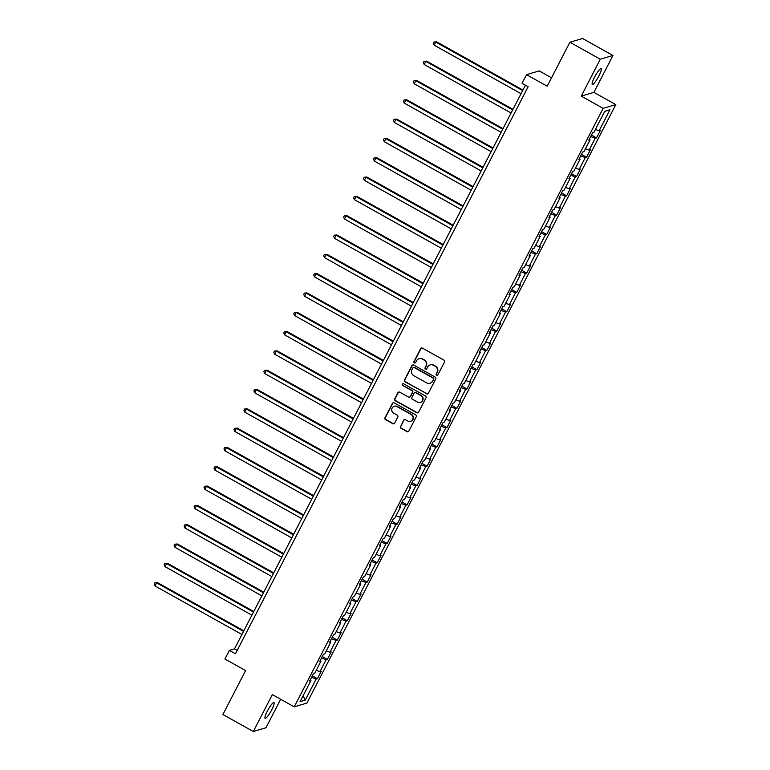 <?xml version="1.0" encoding="UTF-8"?>
<svg xmlns="http://www.w3.org/2000/svg" width="770" height="770" viewBox="0 0 770 770"><rect width="100%" height="100%" fill="white"/><g stroke="black" fill="none" stroke-linecap="round" stroke-linejoin="round"><path stroke-width="1.16" d="M436.571 375.298A0.972 0.943 -106.5 0 0 437.841 374.913L444.511 362.006A1.386 1.347 -106.5 0 0 443.944 360.119L422.461 348.127A1.386 1.347 -106.5 0 0 420.641 348.675L413.971 361.582A0.972 0.943 -106.5 0 0 415.088 362.978A0.972 0.943 -106.5 0 0 415.646 362.516L416.503 360.841A4.447 4.302 -106.5 0 1 422.335 359.089L424.126 360.091A4.447 4.302 -106.5 0 1 425.935 366.106L425.079 367.781A0.972 0.943 -106.5 0 0 426.185 369.177A0.972 0.943 -106.5 0 0 426.744 368.714L427.61 367.04A4.447 4.302 -106.5 0 1 433.433 365.288L435.223 366.289A4.447 4.302 -106.5 0 1 437.033 372.314L436.176 373.979A0.972 0.943 -106.5 0 0 436.571 375.298M430.343 364.865A4.447 4.302 -106.5 0 1 433.78 365.182L435.57 366.183A4.447 4.302 -106.5 0 1 437.379 372.208L436.513 373.883A0.972 0.943 -106.5 0 0 437.456 375.317M421.614 347.963A1.386 1.347 -106.5 0 0 420.978 348.569L414.318 361.486A0.972 0.943 -106.5 0 0 415.251 362.911M419.236 358.666A4.447 4.302 -106.5 0 1 422.672 358.984L424.463 359.985A4.447 4.302 -106.5 0 1 426.282 366.01L425.415 367.685A0.972 0.943 -106.5 0 0 426.349 369.109M271.733 709.796A9.057 1.627 119.2 0 0 273.956 702.529A9.057 1.627 119.2 0 0 267.354 711.085A9.057 1.627 119.2 0 0 265.121 718.352A9.057 1.627 119.2 0 0 271.733 709.796M598.906 75.893A9.057 1.627 119.2 0 0 601.139 68.626A9.057 1.627 119.2 0 0 594.527 77.183A9.057 1.627 119.2 0 0 592.303 84.45A9.057 1.627 119.2 0 0 598.906 75.893M400.439 426.387A1.386 1.347 -106.5 0 0 401.006 428.274L407.032 431.643A1.386 1.347 -106.5 0 0 408.851 431.094L416.252 416.753A1.386 1.347 -106.5 0 0 415.685 414.866L394.202 402.874A1.386 1.347 -106.5 0 0 392.382 403.422L384.981 417.754A1.386 1.347 -106.5 0 0 385.549 419.64L392.825 423.702A1.386 1.347 -106.5 0 0 394.644 423.154L397.811 417.022A1.386 1.347 -106.5 0 0 397.253 415.136L393.634 413.124A3.715 3.6 -106.5 0 1 394.259 406.31A3.715 3.6 -106.5 0 1 396.993 406.618L411.142 414.52A3.715 3.6 -106.5 0 1 410.516 421.334A3.715 3.6 -106.5 0 1 407.782 421.017L405.424 419.708A1.386 1.347 -106.5 0 0 403.605 420.256L400.775 426.291A1.386 1.347 -106.5 0 0 401.343 428.168L407.369 431.537A1.386 1.347 -106.5 0 0 408.216 431.691M600.292 59.223L581.254 96.115L593.911 92.371L612.959 55.479L600.292 59.223L569.896 42.244L547.21 86.192L526.536 74.651L522.06 83.314L528.143 86.712L235.466 653.759L229.393 650.361L224.917 659.024L245.591 670.574L222.905 714.522L253.301 731.5L265.968 727.756L280.675 699.256M581.254 96.115L603.141 108.339L294.236 706.831L272.349 694.607L253.301 731.5M426.542 393.845A1.386 1.347 -106.5 0 0 428.361 393.297L435.762 378.956A1.386 1.347 -106.5 0 0 435.194 377.069L413.711 365.076A1.386 1.347 -106.5 0 0 411.892 365.625L404.491 379.966A1.386 1.347 -106.5 0 0 405.049 381.843L426.878 393.74A1.386 1.347 -106.5 0 0 427.725 393.903M426.003 397.849L418.601 412.191A1.386 1.347 -106.5 0 1 416.782 412.739L395.299 400.747A1.386 1.347 -106.5 0 1 394.731 398.86L397.897 392.719A1.386 1.347 -106.5 0 1 399.717 392.171L408.437 397.041A1.386 1.347 -106.5 0 0 410.256 396.492L412.354 392.421A1.386 1.347 -106.5 0 0 411.786 390.544L402.72 385.472A0.972 0.943 -106.5 0 1 402.883 383.691A0.972 0.943 -106.5 0 1 403.596 383.768L425.444 395.972A1.386 1.347 -106.5 0 1 426.003 397.849M569.896 42.244L582.553 38.5L612.959 55.479M603.141 108.339L615.798 104.595L306.893 703.087L294.236 706.831M312.322 675.858L317.384 678.688L321.225 671.257L319.974 671.623L326.105 659.746L327.356 659.37L331.196 651.94L329.945 652.315L336.076 640.428L337.327 640.062L341.158 632.632L339.907 632.998L346.048 621.111L347.299 620.745L351.13 613.315L349.878 613.68L356.019 601.803L357.261 601.428L361.101 593.997L359.85 594.373L365.981 582.486L367.232 582.12L371.063 574.69L369.821 575.055L375.953 563.168L377.204 562.803L381.034 555.372L379.783 555.738L385.924 543.861L387.166 543.485L391.006 536.055L389.755 536.43L395.886 524.543L397.137 524.178L400.978 516.747L399.726 517.113L405.857 505.226L407.109 504.86L410.939 497.43L409.688 497.795L415.829 485.918L417.08 485.543L420.911 478.112L419.66 478.488L425.8 466.601L427.042 466.235L430.882 458.805L429.631 459.17L435.762 447.283L437.014 446.918L440.844 439.487L439.603 439.853L445.734 427.976L446.985 427.6L450.816 420.17L449.565 420.545L455.705 408.658L456.947 408.293L460.787 400.862L459.536 401.228L465.667 389.341L466.918 388.975L470.759 381.545L469.508 381.91L475.639 370.033L476.89 369.658L480.721 362.227L479.469 362.603L485.61 350.716L486.861 350.35L490.692 342.919L489.441 343.285L495.582 331.398L496.823 331.033L500.664 323.602L499.412 323.968L505.543 312.091L506.795 311.715L510.625 304.285L509.384 304.66L515.515 292.773L516.766 292.408L520.597 284.977L519.346 285.343L525.487 273.456L526.738 273.09L530.568 265.66L529.317 266.025L535.448 254.148L536.7 253.773L540.54 246.342L539.289 246.718L545.42 234.831L546.671 234.465L550.502 227.035L549.26 227.4L555.391 215.513L556.643 215.148L560.473 207.717L559.222 208.083L565.363 196.206L566.604 195.83L570.445 188.4L569.194 188.775L575.325 176.888L576.576 176.523L580.407 169.092L579.165 169.458L585.296 157.571L586.548 157.205L590.378 149.775L589.127 150.14L595.268 138.263L596.519 137.888L600.35 130.457L599.099 130.833L609.965 109.783L604.758 111.323L593.901 132.363L592.65 132.738L588.819 140.169L590.061 139.794L589.339 139.149M317.384 678.688L316.143 679.053L305.276 700.103L300.079 701.643L310.936 680.593L309.684 680.959L313.525 673.529L314.776 673.163L320.907 661.276L319.656 661.651L323.487 654.221L324.738 653.846L330.879 641.968L329.627 642.334L333.458 634.904L334.709 634.538L340.841 622.651L339.599 623.017L343.43 615.586L344.681 615.22L350.812 603.334L349.561 603.709L353.401 596.278L354.643 595.903L360.784 584.026L359.532 584.391L363.363 576.961L364.614 576.595L370.755 564.708L369.504 565.074L373.334 557.644L374.586 557.278L380.717 545.391L379.466 545.766L383.306 538.336L384.557 537.961L390.688 526.083L389.437 526.449L393.278 519.019L394.519 518.653L400.66 506.766L399.409 507.132L403.239 499.701L404.491 499.335L410.622 487.449L409.38 487.824L413.211 480.393L414.462 480.018L420.593 468.141L419.342 468.507L423.182 461.076L424.424 460.71L430.565 448.823L429.314 449.189L433.144 441.759L434.396 441.393L440.536 429.506L439.285 429.881L443.116 422.451L444.367 422.075L450.498 410.198L449.247 410.564L453.087 403.133L454.339 402.768L460.47 390.881L459.218 391.247L463.059 383.816L464.3 383.45L470.441 371.564L469.19 371.939L473.021 364.508L474.272 364.133L480.403 352.256L479.161 352.622L482.992 345.191L484.243 344.825L490.375 332.938L489.123 333.304L492.964 325.874L494.205 325.508L500.346 313.621L499.095 313.996L502.925 306.566L504.177 306.19L510.318 294.313L509.066 294.679L512.897 287.248L514.148 286.883L520.279 274.996L519.028 275.362L522.869 267.931L524.12 267.565L530.251 255.678L529 256.054L532.84 248.623L534.082 248.248L540.222 236.371L538.971 236.737L542.802 229.306L544.053 228.94L550.184 217.053L548.943 217.419L552.773 209.989L554.025 209.623L560.156 197.736L558.904 198.111L562.745 190.681L563.996 190.305L570.127 178.428L568.876 178.794L572.707 171.363L573.958 170.998L580.099 159.111L578.847 159.477L582.678 152.046L583.929 151.68L590.061 139.794M316.278 670.256L319.974 671.623M321.523 658.042L326.105 659.746M320.907 661.276L320.185 660.631M326.239 650.939L329.945 652.315M331.485 638.725L336.076 640.428M330.879 641.968L330.147 641.314M336.211 631.631L339.907 632.998M341.457 619.407L346.048 621.111M340.841 622.651L340.119 622.006M346.182 612.314L349.878 613.68M351.428 600.1L356.019 601.803M350.812 603.334L350.09 602.689M356.144 592.996L359.85 594.373M361.39 580.782L365.981 582.486M360.784 584.026L360.052 583.371M366.116 573.688L369.821 575.055M371.361 561.465L375.953 563.168M370.755 564.708L370.024 564.063M376.087 554.371L379.783 555.738M381.333 542.157L385.924 543.861M380.717 545.391L379.995 544.746M386.059 535.054L389.755 536.43M391.304 522.84L395.886 524.543M390.688 526.083L389.967 525.429M396.021 515.746L399.726 517.113M401.266 503.522L405.857 505.226M400.66 506.766L399.928 506.121M405.992 496.429L409.688 497.795M411.238 484.214L415.829 485.918M410.622 487.449L409.9 486.804M415.964 477.111L419.66 478.488M421.209 464.897L425.8 466.601M420.593 468.141L419.871 467.486M425.925 457.803L429.631 459.17M431.181 445.58L435.762 447.283M430.565 448.823L429.843 448.178M435.897 438.486L439.603 439.853M441.143 426.272L445.734 427.976M440.536 429.506L439.805 428.861M445.869 419.169L449.565 420.545M451.114 406.955L455.705 408.658M450.498 410.198L449.776 409.544M455.84 399.861L459.536 401.228M461.086 387.637L465.667 389.341M460.47 390.881L459.748 390.236M465.802 380.544L469.508 381.91M471.048 368.329L475.639 370.033M470.441 371.564L469.71 370.919M475.773 361.226L479.469 362.603M481.019 349.012L485.61 350.716M480.403 352.256L479.681 351.601M485.745 341.918L489.441 343.285M490.99 329.695L495.582 331.398M490.375 332.938L489.653 332.293M495.707 322.601L499.412 323.968M500.962 310.387L505.543 312.091M500.346 313.621L499.624 312.976M505.678 303.284L509.384 304.66M510.924 291.07L515.515 292.773M510.318 294.313L509.586 293.659M515.65 283.976L519.346 285.343M520.895 271.752L525.487 273.456M520.279 274.996L519.558 274.351M525.621 264.659L529.317 266.025M530.867 252.444L535.448 254.148M530.251 255.678L529.529 255.034M535.583 245.341L539.289 246.718M540.829 233.127L545.42 234.831M540.222 236.371L539.491 235.716M545.555 226.034L549.26 227.4M550.8 213.81L555.391 215.513M550.184 217.053L549.462 216.409M555.526 206.716L559.222 208.083M560.772 194.502L565.363 196.206M560.156 197.736L559.434 197.091M565.498 187.399L569.194 188.775M570.743 175.185L575.325 176.888M570.127 178.428L569.405 177.774M575.46 168.091L579.165 169.458M580.705 155.867L585.296 157.571M580.099 159.111L579.367 158.466M585.431 148.774L589.127 150.14M590.677 136.559L595.268 138.263M595.403 129.456L599.099 130.833M604.748 111.352L609.965 109.783M551.541 77.799L539.202 70.907L526.536 74.651M593.911 92.371L615.798 104.595M525.438 85.201L234.523 648.841L229.393 650.361M303.091 695.791L305.276 700.103M311.552 677.35L316.143 679.053M310.936 680.593L310.214 679.949M237.227 650.352L234.523 648.841M591.447 135.058L596.519 137.888M581.485 154.375L586.548 157.205M571.513 173.693L576.576 176.523M561.542 193.001L566.604 195.83M551.57 212.318L556.643 215.148M541.608 231.635L546.671 234.465M531.637 250.943L536.7 253.773M521.665 270.26L526.738 273.09M511.694 289.578L516.766 292.408M501.732 308.886L506.795 311.715M491.761 328.203L496.823 331.033M481.789 347.52L486.861 350.35M471.827 366.828L476.89 369.658M461.856 386.145L466.918 388.975M451.884 405.463L456.947 408.293M441.913 424.771L446.985 427.6M431.951 444.088L437.014 446.918M421.979 463.405L427.042 466.235M412.008 482.713L417.08 485.543M402.046 502.03L407.109 504.86M392.074 521.348L397.137 524.178M382.103 540.656L387.166 543.485M372.131 559.973L377.204 562.803M362.169 579.29L367.232 582.12M352.198 598.598L357.261 601.428M342.226 617.915L347.299 620.745M332.265 637.233L337.327 640.062M322.293 656.541L327.356 659.37M412.864 364.922A1.386 1.347 -106.5 0 0 412.229 365.519L404.828 379.86A1.386 1.347 -106.5 0 0 405.395 381.747L426.878 393.74M433.394 379.36A0.972 0.943 -106.5 0 0 433 378.041L414.144 367.511A0.972 0.943 -106.5 0 0 412.864 367.896L411.96 369.658A4.447 4.302 -106.5 0 0 413.769 375.673L426.667 382.873A4.447 4.302 -106.5 0 0 432.49 381.121L433.741 379.254A0.972 0.943 -106.5 0 0 433.346 377.935L433 378.041M413.606 367.396A0.972 0.943 -106.5 0 1 414.481 367.406L433.346 377.935M430.103 383.2A4.447 4.302 -106.5 0 0 432.836 381.015L432.49 381.121M433.741 379.254L432.836 381.015M398.879 392.017A1.386 1.347 -106.5 0 0 398.244 392.623L395.077 398.764A1.386 1.347 -106.5 0 0 395.645 400.641L417.128 412.643A1.386 1.347 -106.5 0 0 417.975 412.797M409.621 397.099A1.386 1.347 -106.5 0 0 410.593 396.396L412.701 392.325A1.386 1.347 -106.5 0 0 412.133 390.438L402.72 385.472M403.057 383.653A0.972 0.943 -106.5 0 0 403.057 385.375M417.475 402.094A3.715 3.6 -106.5 0 0 422.749 399.255A3.715 3.6 -106.5 0 0 420.834 395.588L415.848 392.806A1.386 1.347 -106.5 0 0 414.029 393.355L411.931 397.426A1.386 1.347 -106.5 0 0 412.489 399.303L417.475 402.094M420.382 402.354A3.715 3.6 -106.5 0 0 421.171 395.491L420.834 395.588M415.001 392.652A1.386 1.347 -106.5 0 1 416.195 392.7L421.171 395.491M404.577 419.544A1.386 1.347 -106.5 0 0 403.942 420.15L400.775 426.291M410.68 421.277A3.715 3.6 -106.5 0 0 411.478 414.414L411.142 414.52M394.433 406.262A3.715 3.6 -106.5 0 1 397.339 406.522L411.478 414.414M393.355 402.71A1.386 1.347 -106.5 0 0 392.719 403.316L385.318 417.658A1.386 1.347 -106.5 0 0 385.886 419.534L393.172 423.606A1.386 1.347 -106.5 0 0 394.019 423.76M522.946 90.032L436.619 41.821L435.762 42.071L434.164 45.17L521.059 93.69M522.657 90.6L435.762 42.071L433.962 42.042L436.619 41.821M434.164 45.17L433.327 43.284L433.962 42.042M512.974 109.34L426.657 61.138L425.8 61.388L424.203 64.487L511.088 113.007M512.685 109.908L425.8 61.388L423.991 61.359L426.657 61.138M424.203 64.487L423.356 62.601L423.991 61.359M503.012 128.657L416.686 80.455L415.829 80.706L414.231 83.795L501.116 132.325M502.714 129.225L415.829 80.706L414.029 80.677L416.686 80.455M414.231 83.795L413.384 81.909L414.029 80.677M493.041 147.975L406.714 99.763L405.857 100.013L404.26 103.113L491.154 151.632M492.752 148.543L405.857 100.013L404.058 99.984L406.714 99.763M404.26 103.113L403.422 101.226L404.058 99.984M483.069 167.283L396.743 119.081L395.896 119.331L394.298 122.43L481.183 170.95M482.78 167.85L395.896 119.331L394.086 119.302L396.743 119.081M394.298 122.43L393.451 120.543L394.086 119.302M473.107 186.6L386.781 138.398L385.924 138.648L384.326 141.738L471.211 190.267M472.809 187.168L385.924 138.648L384.115 138.619L386.781 138.398M384.326 141.738L383.479 139.851L384.115 138.619M463.136 205.917L376.809 157.706L375.953 157.956L374.355 161.055L461.24 209.575M462.837 206.485L375.953 157.956L374.153 157.927L376.809 157.706M374.355 161.055L373.508 159.169L374.153 157.927M453.164 225.225L366.838 177.023L365.981 177.273L364.383 180.373L451.278 228.892M452.875 225.793L365.981 177.273L364.181 177.244L366.838 177.023M364.383 180.373L363.546 178.486L364.181 177.244M443.193 244.542L356.876 196.34L356.019 196.591L354.421 199.68L441.306 248.209M442.904 245.11L356.019 196.591L354.21 196.562L356.876 196.34M354.421 199.68L353.574 197.794L354.21 196.562M433.231 263.86L346.904 215.648L346.048 215.898L344.45 218.998L431.335 267.517M432.933 264.428L346.048 215.898L344.248 215.87L346.904 215.648M344.45 218.998L343.603 217.111L344.248 215.87M423.259 283.168L336.933 234.966L336.076 235.216L334.478 238.315L421.373 286.835M422.971 283.735L336.076 235.216L334.276 235.187L336.933 234.966M334.478 238.315L333.631 236.428L334.276 235.187M413.288 302.485L326.961 254.283L326.114 254.533L324.517 257.623L411.401 306.152M412.999 303.053L326.114 254.533L324.305 254.504L326.961 254.283M324.517 257.623L323.669 255.736L324.305 254.504M403.326 321.802L316.999 273.591L316.143 273.851L314.545 276.94L401.43 325.46M403.028 322.37L316.143 273.851L314.333 273.812L316.999 273.591M314.545 276.94L313.698 275.054L314.333 273.812M393.355 341.11L307.028 292.908L306.171 293.158L304.574 296.257L391.458 344.777M393.056 341.678L306.171 293.158L304.371 293.129L307.028 292.908M304.574 296.257L303.726 294.371L304.371 293.129M383.383 360.427L297.056 312.225L296.2 312.476L294.602 315.565L381.497 364.094M383.094 360.995L296.2 312.476L294.4 312.447L297.056 312.225M294.602 315.565L293.765 313.679L294.4 312.447M373.411 379.745L287.094 331.533L286.238 331.793L284.64 334.883L371.525 383.402M373.123 380.313L286.238 331.793L284.428 331.755L287.094 331.533M284.64 334.883L283.793 332.996L284.428 331.755M363.45 399.053L277.123 350.851L276.266 351.101L274.669 354.2L361.553 402.72M363.151 399.62L276.266 351.101L274.467 351.072L277.123 350.851M274.669 354.2L273.822 352.314L274.467 351.072M353.478 418.37L267.151 370.168L266.295 370.418L264.697 373.508L351.592 422.037M353.189 418.938L266.295 370.418L264.495 370.389L267.151 370.168M264.697 373.508L263.85 371.621L264.495 370.389M343.507 437.687L257.18 389.476L256.323 389.736L254.735 392.825L341.62 441.345M343.218 438.255L256.323 389.736L254.524 389.697L257.18 389.476M254.735 392.825L253.888 390.939L254.524 389.697M333.545 456.995L247.218 408.793L246.362 409.043L244.764 412.142L331.649 460.662M333.246 457.563L246.362 409.043L244.552 409.014L247.218 408.793M244.764 412.142L243.917 410.256L244.552 409.014M323.573 476.312L237.247 428.11L236.39 428.361L234.792 431.45L321.677 479.98M323.275 476.88L236.39 428.361L234.59 428.332L237.247 428.11M234.792 431.45L233.945 429.564L234.59 428.332M313.602 495.63L227.275 447.418L226.419 447.678L224.821 450.768L311.715 499.287M313.313 496.198L226.419 447.678L224.619 447.639L227.275 447.418M224.821 450.768L223.983 448.881L224.619 447.639M303.63 514.938L217.313 466.736L216.457 466.986L214.859 470.085L301.744 518.605M303.342 515.505L216.457 466.986L214.647 466.957L217.313 466.736M214.859 470.085L214.012 468.199L214.647 466.957M293.668 534.255L207.342 486.053L206.485 486.303L204.887 489.393L291.772 537.922M293.37 534.823L206.485 486.303L204.685 486.274L207.342 486.053M204.887 489.393L204.04 487.506L204.685 486.274M283.697 553.572L197.37 505.361L196.514 505.621L194.916 508.71L281.81 557.23M283.408 554.14L196.514 505.621L194.714 505.582L197.37 505.361M194.916 508.71L194.069 506.824L194.714 505.582M273.725 572.88L187.399 524.678L186.542 524.928L184.944 528.028L271.839 576.547M273.437 573.448L186.542 524.928L184.742 524.899L187.399 524.678M184.944 528.028L184.107 526.141L184.742 524.899M263.764 592.197L177.437 543.995L176.58 544.246L174.983 547.335L261.867 595.865M263.465 592.765L176.58 544.246L174.771 544.217L177.437 543.995M174.983 547.335L174.135 545.449L174.771 544.217M253.792 611.515L167.465 563.303L166.609 563.563L165.011 566.653L251.896 615.172M253.494 612.083L166.609 563.563L164.809 563.524L167.465 563.303M165.011 566.653L164.164 564.766L164.809 563.524M243.821 630.822L157.494 582.621L156.637 582.871L155.04 585.97L241.934 634.49M243.532 631.39L156.637 582.871L154.837 582.842L157.494 582.621M155.04 585.97L154.202 584.084L154.837 582.842"/></g></svg>
